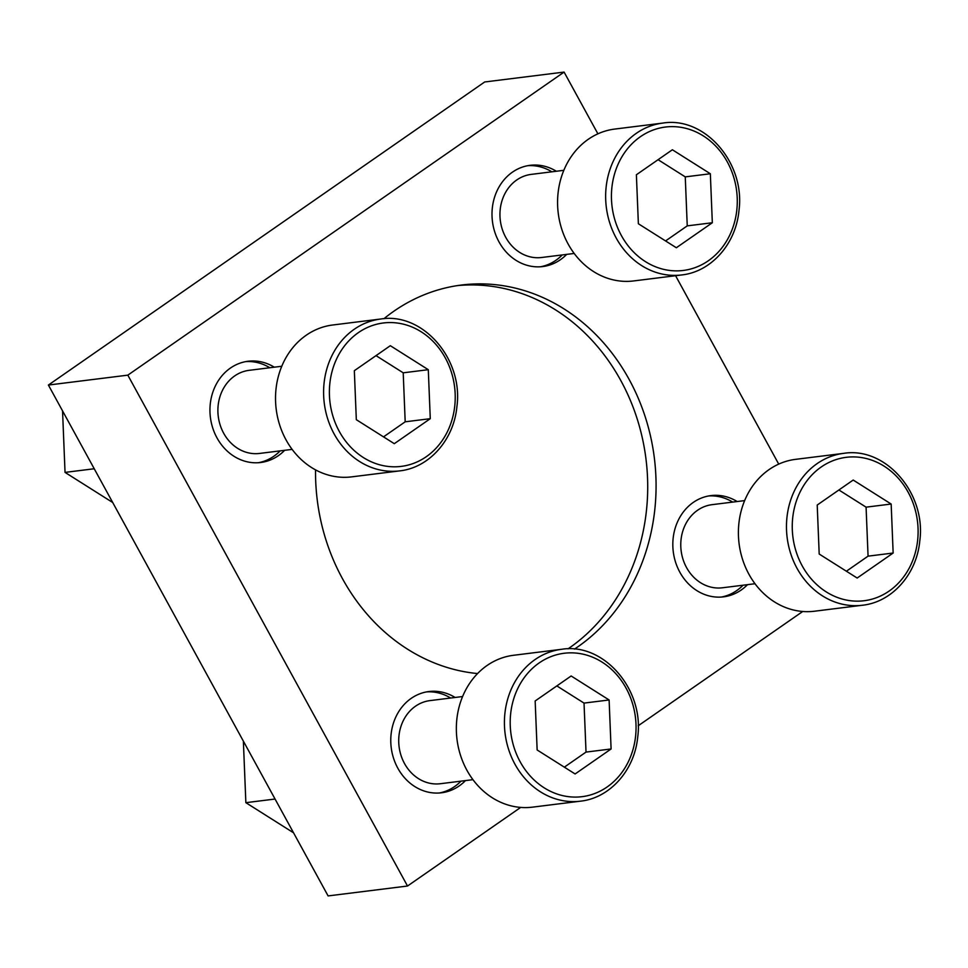 <?xml version="1.0" encoding="UTF-8"?>
<svg xmlns="http://www.w3.org/2000/svg" width="968" height="968" viewBox="0 0 968 968"><rect width="100%" height="100%" fill="white"/><g stroke="black" fill="none" stroke-linecap="round" stroke-linejoin="round"><path stroke-width="1.45" d="M455.105 697.468A51.014 44.31 82.9 0 0 428.884 691.539A51.014 44.31 82.9 0 0 391.217 747.635A51.014 44.31 82.9 0 0 441.505 792.78A51.014 44.31 82.9 0 0 459.171 785.955A51.014 44.31 82.9 0 0 465.475 780.595M426.646 691.89A51.014 44.31 -97.1 0 1 450.628 698.025M460.986 781.152A51.014 44.31 -97.1 0 1 454.682 786.512A51.014 44.31 -97.1 0 1 439.254 792.998M274.283 367.187A51.014 44.31 82.9 0 0 248.062 361.258A51.014 44.31 82.9 0 0 210.395 417.353A51.014 44.31 82.9 0 0 260.682 462.498A51.014 44.31 82.9 0 0 278.348 455.674A51.014 44.31 82.9 0 0 284.64 450.314M245.824 361.608A51.014 44.31 -97.1 0 1 269.806 367.743M280.163 450.87A51.014 44.31 -97.1 0 1 273.859 456.231A51.014 44.31 -97.1 0 1 258.42 462.716M556.334 171.251A51.014 44.31 82.9 0 0 530.113 165.322A51.014 44.31 82.9 0 0 492.446 221.418A51.014 44.31 82.9 0 0 542.721 266.563A51.014 44.31 82.9 0 0 560.387 259.726A51.014 44.31 82.9 0 0 566.691 254.378M527.875 165.673A51.014 44.31 -97.1 0 1 551.845 171.808M562.214 254.935A51.014 44.31 -97.1 0 1 555.91 260.295A51.014 44.31 -97.1 0 1 540.471 266.781M737.156 501.533A51.014 44.31 82.9 0 0 710.935 495.604A51.014 44.31 82.9 0 0 673.268 551.699A51.014 44.31 82.9 0 0 723.556 596.845A51.014 44.31 82.9 0 0 741.222 590.008A51.014 44.31 82.9 0 0 747.514 584.66M708.697 495.955A51.014 44.31 -97.1 0 1 732.679 502.089M743.037 585.216A51.014 44.31 -97.1 0 1 736.733 590.577A51.014 44.31 -97.1 0 1 721.293 597.062M574.447 649.117A195.548 169.86 82.9 0 0 577.702 646.914A195.548 169.86 82.9 0 0 645.39 417.353A195.548 169.86 82.9 0 0 461.627 285.016A195.548 169.86 82.9 0 0 393.903 311.188A195.548 169.86 82.9 0 0 383.921 318.714M315.544 469.855A195.548 169.86 82.9 0 0 477.575 673.559M457.453 285.596A195.548 169.86 -97.1 0 1 638.009 421.552A195.548 169.86 -97.1 0 1 568.034 648.85M127.824 375.148L48.4 385.046L484.678 81.977L564.09 72.08L127.824 375.148L407.516 886.022L520.687 807.409M48.4 385.046L328.104 895.92L407.516 886.022M638.202 725.77L802.738 611.474M778.72 464.108L675.579 275.711M597.897 133.826L564.09 72.08M819.194 554.035L857.164 578.029L893.149 553.03L891.165 504.038L853.195 480.043L817.21 505.042L819.194 554.035M862.548 605.23L814.487 611.219A76.52 66.465 -97.1 0 1 742.577 559.431A76.52 66.465 -97.1 0 1 769.064 469.601A76.52 66.465 -97.1 0 1 795.563 459.352L843.624 453.363C885.841 446.417 926.449 493.68 919.769 541.051C916.696 574.23 892.048 602.084 862.548 605.23A76.52 66.465 -97.1 0 1 790.65 553.442A76.52 66.465 -97.1 0 1 817.125 463.611A76.52 66.465 -97.1 0 1 843.624 453.363M755.004 583.728L722.418 587.782A41.89 36.385 -97.1 0 1 683.057 559.443A41.89 36.385 -97.1 0 1 697.553 510.269A41.89 36.385 -97.1 0 1 712.061 504.667L744.646 500.601M638.372 223.753L676.342 247.748L712.327 222.749L710.343 173.756L672.373 149.762L636.387 174.76L638.372 223.753M681.726 274.948L633.665 280.938A76.52 66.465 -97.1 0 1 561.755 229.15A76.52 66.465 -97.1 0 1 588.241 139.319A76.52 66.465 -97.1 0 1 614.74 129.071L662.802 123.081C705.019 116.136 745.626 163.398 738.947 210.77C735.861 243.948 711.226 271.802 681.726 274.948A76.52 66.465 -97.1 0 1 609.828 223.16A76.52 66.465 -97.1 0 1 636.303 133.33A76.52 66.465 -97.1 0 1 662.802 123.081M574.181 253.447L541.596 257.5A41.89 36.385 -97.1 0 1 502.235 229.162A41.89 36.385 -97.1 0 1 516.731 179.987A41.89 36.385 -97.1 0 1 531.238 174.385L563.824 170.32M356.321 419.689L394.291 443.683L430.276 418.684L428.292 369.691L390.322 345.697L354.336 370.696L356.321 419.689M399.675 470.884L351.614 476.873A76.52 66.465 -97.1 0 1 279.704 425.085A76.52 66.465 -97.1 0 1 306.19 335.255A76.52 66.465 -97.1 0 1 332.689 325.006L380.751 319.016C422.968 312.071 463.575 359.334 456.896 406.705C453.823 439.883 429.175 467.75 399.675 470.884A76.52 66.465 -97.1 0 1 327.777 419.096A76.52 66.465 -97.1 0 1 354.252 329.265A76.52 66.465 -97.1 0 1 380.751 319.016M292.13 449.382L259.545 453.435A41.89 36.385 -97.1 0 1 220.184 425.097A41.89 36.385 -97.1 0 1 234.679 375.923A41.89 36.385 -97.1 0 1 249.187 370.32L281.773 366.255M537.143 749.97L575.113 773.964L611.098 748.966L609.114 699.973L571.144 675.979L535.159 700.977L537.143 749.97M580.51 801.165L532.436 807.155A76.52 66.465 -97.1 0 1 460.526 755.367A76.52 66.465 -97.1 0 1 487.013 665.536A76.52 66.465 -97.1 0 1 513.512 655.288L561.585 649.298C603.79 642.353 644.398 689.615 637.718 736.987C634.645 770.165 610.009 798.031 580.51 801.165A76.52 66.465 -97.1 0 1 508.599 749.377A76.52 66.465 -97.1 0 1 535.086 659.547A76.52 66.465 -97.1 0 1 561.585 649.298M472.953 779.663L440.367 783.717A41.89 36.385 -97.1 0 1 401.006 755.379A41.89 36.385 -97.1 0 1 415.502 706.204A41.89 36.385 -97.1 0 1 430.01 700.602L462.595 696.536M62.545 410.868L65.037 472.396L94.235 468.754M65.037 472.396L112.724 502.525M243.367 741.149L245.86 802.678L275.057 799.036M245.86 802.678L293.546 832.807M846.395 571.217L868.066 556.152L893.149 553.03M868.066 556.152L866.082 507.159L891.165 504.038M866.082 507.159L838.893 489.977M564.344 767.152L586.027 752.088L611.098 748.966M586.027 752.088L584.031 703.095L609.114 699.973M584.031 703.095L556.842 685.913M383.522 436.87L405.193 421.806L430.276 418.684M405.193 421.806L403.208 372.813L428.292 369.691M403.208 372.813L376.02 355.631M665.573 240.935L687.244 225.871L712.327 222.749M687.244 225.871L685.259 176.878L710.343 173.756M685.259 176.878L658.071 159.696M821.215 466.999A72.261 62.775 -97.1 0 1 918.039 528.177A72.261 62.775 -97.1 0 1 826.285 591.92A72.261 62.775 -97.1 0 1 821.215 466.999M640.392 136.718A72.261 62.775 -97.1 0 1 737.217 197.895A72.261 62.775 -97.1 0 1 645.462 261.638A72.261 62.775 -97.1 0 1 640.392 136.718M358.341 332.653A72.261 62.775 -97.1 0 1 455.166 393.831A72.261 62.775 -97.1 0 1 363.411 457.574A72.261 62.775 -97.1 0 1 358.341 332.653M539.164 662.935A72.261 62.775 -97.1 0 1 635.988 724.112A72.261 62.775 -97.1 0 1 544.234 787.855A72.261 62.775 -97.1 0 1 539.164 662.935"/></g></svg>
